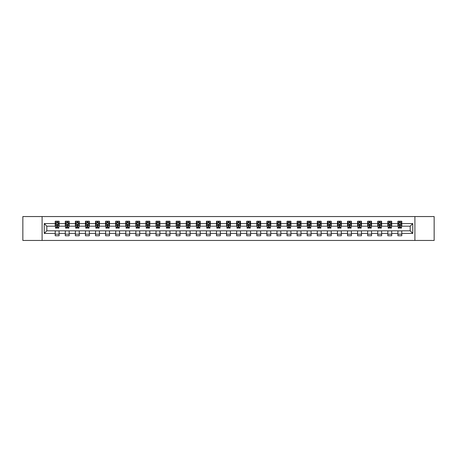 <?xml version="1.0" encoding="UTF-8"?>
<svg xmlns="http://www.w3.org/2000/svg" width="457" height="457" viewBox="0 0 457 457"><rect width="100%" height="100%" fill="white"/><g stroke="black" fill="none" stroke-linecap="round" stroke-linejoin="round"><path stroke-width="0.69" d="M414.899 240.451L434.15 240.451L434.15 216.549L414.899 216.549L414.899 240.451L42.101 240.451L42.101 216.549L22.85 216.549L22.85 240.451L42.101 240.451M414.899 216.549L42.101 216.549M401.783 223.587L401.783 221.234L397.904 221.234L397.904 223.587L391.7 223.587L391.7 221.234L387.827 221.234L387.827 223.587L381.624 223.587L381.624 221.234L377.745 221.234L377.745 223.587L371.547 223.587L371.547 221.234L367.668 221.234L367.668 223.587L361.464 223.587L361.464 221.234L357.591 221.234L357.591 223.587L351.387 223.587L351.387 221.234L347.509 221.234L347.509 223.587L341.305 223.587L341.305 221.234L337.432 221.234L337.432 223.587L331.228 223.587L331.228 221.234L327.349 221.234L327.349 223.587L321.151 223.587L321.151 221.234L317.272 221.234L317.272 223.587L311.068 223.587L311.068 221.234L307.195 221.234L307.195 223.587L300.992 223.587L300.992 221.234L297.113 221.234L297.113 223.587L290.915 223.587L290.915 221.234L287.036 221.234L287.036 223.587L280.832 223.587L280.832 221.234L276.959 221.234L276.959 223.587L270.755 223.587L270.755 221.234L266.877 221.234L266.877 223.587L260.673 223.587L260.673 221.234L256.8 221.234L256.8 223.587L250.596 223.587L250.596 221.234L246.717 221.234L246.717 223.587L240.519 223.587L240.519 221.234L236.64 221.234L236.64 223.587L230.437 223.587L230.437 221.234L226.563 221.234L226.563 223.587L220.36 223.587L220.36 221.234L216.481 221.234L216.481 223.587L210.283 223.587L210.283 221.234L206.404 221.234L206.404 223.587L200.2 223.587L200.2 221.234L196.327 221.234L196.327 223.587L190.123 223.587L190.123 221.234L186.245 221.234L186.245 223.587L180.041 223.587L180.041 221.234L176.168 221.234L176.168 223.587L169.964 223.587L169.964 221.234L166.085 221.234L166.085 223.587L159.887 223.587L159.887 221.234L156.008 221.234L156.008 223.587L149.805 223.587L149.805 221.234L145.932 221.234L145.932 223.587L139.728 223.587L139.728 221.234L135.849 221.234L135.849 223.587L129.651 223.587L129.651 221.234L125.772 221.234L125.772 223.587L119.568 223.587L119.568 221.234L115.695 221.234L115.695 223.587L109.491 223.587L109.491 221.234L105.613 221.234L105.613 223.587L99.409 223.587L99.409 221.234L95.536 221.234L95.536 223.587L89.332 223.587L89.332 221.234L85.453 221.234L85.453 223.587L79.255 223.587L79.255 221.234L75.376 221.234L75.376 223.587L69.173 223.587L69.173 221.234L65.3 221.234L65.3 223.587L59.096 223.587L59.096 221.234L55.217 221.234L55.217 223.587L44.238 223.587L44.238 233.413L46.82 230.825L55.217 230.825L55.217 235.766L59.096 235.766L59.096 230.825L65.3 230.825L65.3 235.766L69.173 235.766L69.173 230.825L75.376 230.825L75.376 235.766L79.255 235.766L79.255 230.825L85.453 230.825L85.453 235.766L89.332 235.766L89.332 230.825L95.536 230.825L95.536 235.766L99.409 235.766L99.409 230.825L105.613 230.825L105.613 235.766L109.491 235.766L109.491 230.825L115.695 230.825L115.695 235.766L119.568 235.766L119.568 230.825L125.772 230.825L125.772 235.766L129.651 235.766L129.651 230.825L135.849 230.825L135.849 235.766L139.728 235.766L139.728 230.825L145.932 230.825L145.932 235.766L149.805 235.766L149.805 230.825L156.008 230.825L156.008 235.766L159.887 235.766L159.887 230.825L166.085 230.825L166.085 235.766L169.964 235.766L169.964 230.825L176.168 230.825L176.168 235.766L180.041 235.766L180.041 230.825L186.245 230.825L186.245 235.766L190.123 235.766L190.123 230.825L196.327 230.825L196.327 235.766L200.2 235.766L200.2 230.825L206.404 230.825L206.404 235.766L210.283 235.766L210.283 230.825L216.481 230.825L216.481 235.766L220.36 235.766L220.36 230.825L226.563 230.825L226.563 235.766L230.437 235.766L230.437 230.825L236.64 230.825L236.64 235.766L240.519 235.766L240.519 230.825L246.717 230.825L246.717 235.766L250.596 235.766L250.596 230.825L256.8 230.825L256.8 235.766L260.673 235.766L260.673 230.825L266.877 230.825L266.877 235.766L270.755 235.766L270.755 230.825L276.959 230.825L276.959 235.766L280.832 235.766L280.832 230.825L287.036 230.825L287.036 235.766L290.915 235.766L290.915 230.825L297.113 230.825L297.113 235.766L300.992 235.766L300.992 230.825L307.195 230.825L307.195 235.766L311.068 235.766L311.068 230.825L317.272 230.825L317.272 235.766L321.151 235.766L321.151 230.825L327.349 230.825L327.349 235.766L331.228 235.766L331.228 230.825L337.432 230.825L337.432 235.766L341.305 235.766L341.305 230.825L347.509 230.825L347.509 235.766L351.387 235.766L351.387 230.825L357.591 230.825L357.591 235.766L361.464 235.766L361.464 230.825L367.668 230.825L367.668 235.766L371.547 235.766L371.547 230.825L377.745 230.825L377.745 235.766L381.624 235.766L381.624 230.825L387.827 230.825L387.827 235.766L391.7 235.766L391.7 230.825L397.904 230.825L397.904 235.766L401.783 235.766L401.783 230.825L410.18 230.825L410.18 226.175L401.783 226.175L401.783 223.587L412.762 223.587L412.762 233.413L401.783 233.413M397.904 233.413L391.7 233.413M387.827 233.413L381.624 233.413M377.745 233.413L371.547 233.413M367.668 233.413L361.464 233.413M357.591 233.413L351.387 233.413M347.509 233.413L341.305 233.413M337.432 233.413L331.228 233.413M327.349 233.413L321.151 233.413M317.272 233.413L311.068 233.413M307.195 233.413L300.992 233.413M297.113 233.413L290.915 233.413M287.036 233.413L280.832 233.413M276.959 233.413L270.755 233.413M266.877 233.413L260.673 233.413M256.8 233.413L250.596 233.413M246.717 233.413L240.519 233.413M236.64 233.413L230.437 233.413M226.563 233.413L220.36 233.413M216.481 233.413L210.283 233.413M206.404 233.413L200.2 233.413M196.327 233.413L190.123 233.413M186.245 233.413L180.041 233.413M176.168 233.413L169.964 233.413M166.085 233.413L159.887 233.413M156.008 233.413L149.805 233.413M145.932 233.413L139.728 233.413M135.849 233.413L129.651 233.413M125.772 233.413L119.568 233.413M115.695 233.413L109.491 233.413M105.613 233.413L99.409 233.413M95.536 233.413L89.332 233.413M85.453 233.413L79.255 233.413M75.376 233.413L69.173 233.413M65.3 233.413L59.096 233.413M55.217 233.413L44.238 233.413M397.904 223.587L397.904 226.175L391.7 226.175L391.7 223.587M387.827 223.587L387.827 226.175L381.624 226.175L381.624 223.587M377.745 223.587L377.745 226.175L371.547 226.175L371.547 223.587M367.668 223.587L367.668 226.175L361.464 226.175L361.464 223.587M357.591 223.587L357.591 226.175L351.387 226.175L351.387 223.587M347.509 223.587L347.509 226.175L341.305 226.175L341.305 223.587M337.432 223.587L337.432 226.175L331.228 226.175L331.228 223.587M327.349 223.587L327.349 226.175L321.151 226.175L321.151 223.587M317.272 223.587L317.272 226.175L311.068 226.175L311.068 223.587M307.195 223.587L307.195 226.175L300.992 226.175L300.992 223.587M297.113 223.587L297.113 226.175L290.915 226.175L290.915 223.587M287.036 223.587L287.036 226.175L280.832 226.175L280.832 223.587M276.959 223.587L276.959 226.175L270.755 226.175L270.755 223.587M266.877 223.587L266.877 226.175L260.673 226.175L260.673 223.587M256.8 223.587L256.8 226.175L250.596 226.175L250.596 223.587M246.717 223.587L246.717 226.175L240.519 226.175L240.519 223.587M236.64 223.587L236.64 226.175L230.437 226.175L230.437 223.587M226.563 223.587L226.563 226.175L220.36 226.175L220.36 223.587M216.481 223.587L216.481 226.175L210.283 226.175L210.283 223.587M206.404 223.587L206.404 226.175L200.2 226.175L200.2 223.587M196.327 223.587L196.327 226.175L190.123 226.175L190.123 223.587M186.245 223.587L186.245 226.175L180.041 226.175L180.041 223.587M176.168 223.587L176.168 226.175L169.964 226.175L169.964 223.587M166.085 223.587L166.085 226.175L159.887 226.175L159.887 223.587M156.008 223.587L156.008 226.175L149.805 226.175L149.805 223.587M145.932 223.587L145.932 226.175L139.728 226.175L139.728 223.587M135.849 223.587L135.849 226.175L129.651 226.175L129.651 223.587M125.772 223.587L125.772 226.175L119.568 226.175L119.568 223.587M115.695 223.587L115.695 226.175L109.491 226.175L109.491 223.587M105.613 223.587L105.613 226.175L99.409 226.175L99.409 223.587M95.536 223.587L95.536 226.175L89.332 226.175L89.332 223.587M85.453 223.587L85.453 226.175L79.255 226.175L79.255 223.587M75.376 223.587L75.376 226.175L69.173 226.175L69.173 223.587M65.3 223.587L65.3 226.175L59.096 226.175L59.096 223.587M55.217 223.587L55.217 226.175L46.82 226.175L44.238 223.587M46.82 226.175L46.82 230.825M412.762 233.413L410.18 230.825M410.18 226.175L412.762 223.587M55.217 222.845L55.543 222.845M56.771 222.845L57.548 222.845M58.77 222.845L59.096 222.845M55.217 226.112L55.543 226.112M56.771 226.112L57.548 226.112M58.77 226.112L59.096 226.112M55.217 230.888L59.096 230.888M55.217 234.155L59.096 234.155M65.3 230.888L69.173 230.888M65.3 234.155L69.173 234.155M65.3 222.845L65.619 222.845M66.848 222.845L67.625 222.845M68.853 222.845L69.173 222.845M65.3 226.112L65.619 226.112M66.848 226.112L67.625 226.112M68.853 226.112L69.173 226.112M75.376 230.888L79.255 230.888M75.376 234.155L79.255 234.155M75.376 222.845L75.702 222.845M76.93 222.845L77.701 222.845M78.93 222.845L79.255 222.845M75.376 226.112L75.702 226.112M76.93 226.112L77.701 226.112M78.93 226.112L79.255 226.112M85.453 230.888L89.332 230.888M85.453 234.155L89.332 234.155M85.453 222.845L85.779 222.845M87.007 222.845L87.784 222.845M89.012 222.845L89.332 222.845M85.453 226.112L85.779 226.112M87.007 226.112L87.784 226.112M89.012 226.112L89.332 226.112M95.536 230.888L99.409 230.888M95.536 234.155L99.409 234.155M95.536 222.845L95.856 222.845M97.084 222.845L97.861 222.845M99.089 222.845L99.409 222.845M95.536 226.112L95.856 226.112M97.084 226.112L97.861 226.112M99.089 226.112L99.409 226.112M105.613 230.888L109.491 230.888M105.613 234.155L109.491 234.155M105.613 222.845L105.938 222.845M107.166 222.845L107.938 222.845M109.166 222.845L109.491 222.845M105.613 226.112L105.938 226.112M107.166 226.112L107.938 226.112M109.166 226.112L109.491 226.112M115.695 230.888L119.568 230.888M115.695 234.155L119.568 234.155M115.695 222.845L116.015 222.845M117.243 222.845L118.02 222.845M119.248 222.845L119.568 222.845M115.695 226.112L116.015 226.112M117.243 226.112L118.02 226.112M119.248 226.112L119.568 226.112M125.772 230.888L129.651 230.888M125.772 234.155L129.651 234.155M125.772 222.845L126.098 222.845M127.32 222.845L128.097 222.845M129.325 222.845L129.651 222.845M125.772 226.112L126.098 226.112M127.32 226.112L128.097 226.112M129.325 226.112L129.651 226.112M135.849 230.888L139.728 230.888M135.849 234.155L139.728 234.155M135.849 222.845L136.175 222.845M137.403 222.845L138.18 222.845M139.402 222.845L139.728 222.845M135.849 226.112L136.175 226.112M137.403 226.112L138.18 226.112M139.402 226.112L139.728 226.112M145.932 230.888L149.805 230.888M145.932 234.155L149.805 234.155M145.932 222.845L146.251 222.845M147.48 222.845L148.257 222.845M149.485 222.845L149.805 222.845M145.932 226.112L146.251 226.112M147.48 226.112L148.257 226.112M149.485 226.112L149.805 226.112M156.008 230.888L159.887 230.888M156.008 234.155L159.887 234.155M156.008 222.845L156.334 222.845M157.562 222.845L158.333 222.845M159.562 222.845L159.887 222.845M156.008 226.112L156.334 226.112M157.562 226.112L158.333 226.112M159.562 226.112L159.887 226.112M166.085 230.888L169.964 230.888M166.085 234.155L169.964 234.155M166.085 222.845L166.411 222.845M167.639 222.845L168.416 222.845M169.644 222.845L169.964 222.845M166.085 226.112L166.411 226.112M167.639 226.112L168.416 226.112M169.644 226.112L169.964 226.112M176.168 230.888L180.041 230.888M176.168 234.155L180.041 234.155M176.168 222.845L176.488 222.845M177.716 222.845L178.493 222.845M179.721 222.845L180.041 222.845M176.168 226.112L176.488 226.112M177.716 226.112L178.493 226.112M179.721 226.112L180.041 226.112M186.245 230.888L190.123 230.888M186.245 234.155L190.123 234.155M186.245 222.845L186.57 222.845M187.798 222.845L188.57 222.845M189.798 222.845L190.123 222.845M186.245 226.112L186.57 226.112M187.798 226.112L188.57 226.112M189.798 226.112L190.123 226.112M196.327 230.888L200.2 230.888M196.327 234.155L200.2 234.155M196.327 222.845L196.647 222.845M197.875 222.845L198.652 222.845M199.88 222.845L200.2 222.845M196.327 226.112L196.647 226.112M197.875 226.112L198.652 226.112M199.88 226.112L200.2 226.112M206.404 230.888L210.283 230.888M206.404 234.155L210.283 234.155M206.404 222.845L206.73 222.845M207.952 222.845L208.729 222.845M209.957 222.845L210.283 222.845M206.404 226.112L206.73 226.112M207.952 226.112L208.729 226.112M209.957 226.112L210.283 226.112M216.481 230.888L220.36 230.888M216.481 234.155L220.36 234.155M216.481 222.845L216.807 222.845M218.035 222.845L218.806 222.845M220.034 222.845L220.36 222.845M216.481 226.112L216.807 226.112M218.035 226.112L218.806 226.112M220.034 226.112L220.36 226.112M226.563 230.888L230.437 230.888M226.563 234.155L230.437 234.155M226.563 222.845L226.883 222.845M228.112 222.845L228.888 222.845M230.117 222.845L230.437 222.845M226.563 226.112L226.883 226.112M228.112 226.112L228.888 226.112M230.117 226.112L230.437 226.112M236.64 230.888L240.519 230.888M236.64 234.155L240.519 234.155M236.64 222.845L236.966 222.845M238.194 222.845L238.965 222.845M240.193 222.845L240.519 222.845M236.64 226.112L236.966 226.112M238.194 226.112L238.965 226.112M240.193 226.112L240.519 226.112M246.717 230.888L250.596 230.888M246.717 234.155L250.596 234.155M246.717 222.845L247.043 222.845M248.271 222.845L249.048 222.845M250.27 222.845L250.596 222.845M246.717 226.112L247.043 226.112M248.271 226.112L249.048 226.112M250.27 226.112L250.596 226.112M256.8 230.888L260.673 230.888M256.8 234.155L260.673 234.155M256.8 222.845L257.12 222.845M258.348 222.845L259.125 222.845M260.353 222.845L260.673 222.845M256.8 226.112L257.12 226.112M258.348 226.112L259.125 226.112M260.353 226.112L260.673 226.112M266.877 230.888L270.755 230.888M266.877 234.155L270.755 234.155M266.877 222.845L267.202 222.845M268.43 222.845L269.202 222.845M270.43 222.845L270.755 222.845M266.877 226.112L267.202 226.112M268.43 226.112L269.202 226.112M270.43 226.112L270.755 226.112M276.959 230.888L280.832 230.888M276.959 234.155L280.832 234.155M276.959 222.845L277.279 222.845M278.507 222.845L279.284 222.845M280.512 222.845L280.832 222.845M276.959 226.112L277.279 226.112M278.507 226.112L279.284 226.112M280.512 226.112L280.832 226.112M287.036 230.888L290.915 230.888M287.036 234.155L290.915 234.155M287.036 222.845L287.356 222.845M288.584 222.845L289.361 222.845M290.589 222.845L290.915 222.845M287.036 226.112L287.356 226.112M288.584 226.112L289.361 226.112M290.589 226.112L290.915 226.112M297.113 230.888L300.992 230.888M297.113 234.155L300.992 234.155M297.113 222.845L297.438 222.845M298.667 222.845L299.438 222.845M300.666 222.845L300.992 222.845M297.113 226.112L297.438 226.112M298.667 226.112L299.438 226.112M300.666 226.112L300.992 226.112M307.195 230.888L311.068 230.888M307.195 234.155L311.068 234.155M307.195 222.845L307.515 222.845M308.743 222.845L309.52 222.845M310.749 222.845L311.068 222.845M307.195 226.112L307.515 226.112M308.743 226.112L309.52 226.112M310.749 226.112L311.068 226.112M317.272 230.888L321.151 230.888M317.272 234.155L321.151 234.155M317.272 222.845L317.598 222.845M318.82 222.845L319.597 222.845M320.825 222.845L321.151 222.845M317.272 226.112L317.598 226.112M318.82 226.112L319.597 226.112M320.825 226.112L321.151 226.112M327.349 230.888L331.228 230.888M327.349 234.155L331.228 234.155M327.349 222.845L327.675 222.845M328.903 222.845L329.68 222.845M330.902 222.845L331.228 222.845M327.349 226.112L327.675 226.112M328.903 226.112L329.68 226.112M330.902 226.112L331.228 226.112M337.432 230.888L341.305 230.888M337.432 234.155L341.305 234.155M337.432 222.845L337.752 222.845M338.98 222.845L339.757 222.845M340.985 222.845L341.305 222.845M337.432 226.112L337.752 226.112M338.98 226.112L339.757 226.112M340.985 226.112L341.305 226.112M347.509 230.888L351.387 230.888M347.509 234.155L351.387 234.155M347.509 222.845L347.834 222.845M349.062 222.845L349.834 222.845M351.062 222.845L351.387 222.845M347.509 226.112L347.834 226.112M349.062 226.112L349.834 226.112M351.062 226.112L351.387 226.112M357.591 230.888L361.464 230.888M357.591 234.155L361.464 234.155M357.591 222.845L357.911 222.845M359.139 222.845L359.916 222.845M361.144 222.845L361.464 222.845M357.591 226.112L357.911 226.112M359.139 226.112L359.916 226.112M361.144 226.112L361.464 226.112M367.668 230.888L371.547 230.888M367.668 234.155L371.547 234.155M367.668 222.845L367.988 222.845M369.216 222.845L369.993 222.845M371.221 222.845L371.547 222.845M367.668 226.112L367.988 226.112M369.216 226.112L369.993 226.112M371.221 226.112L371.547 226.112M377.745 230.888L381.624 230.888M377.745 234.155L381.624 234.155M377.745 222.845L378.07 222.845M379.299 222.845L380.07 222.845M381.298 222.845L381.624 222.845M377.745 226.112L378.07 226.112M379.299 226.112L380.07 226.112M381.298 226.112L381.624 226.112M387.827 230.888L391.7 230.888M387.827 234.155L391.7 234.155M387.827 222.845L388.147 222.845M389.375 222.845L390.152 222.845M391.381 222.845L391.7 222.845M387.827 226.112L388.147 226.112M389.375 226.112L390.152 226.112M391.381 226.112L391.7 226.112M397.904 230.888L401.783 230.888M397.904 234.155L401.783 234.155M397.904 222.845L398.23 222.845M399.452 222.845L400.229 222.845M401.457 222.845L401.783 222.845M397.904 226.112L398.23 226.112M399.452 226.112L400.229 226.112M401.457 226.112L401.783 226.112M57.548 222.073L56.771 222.073M58.77 227.3L57.548 227.3L57.548 228.112L58.77 228.112L58.77 224.17L58.125 222.879L56.188 222.879L55.543 224.17L55.543 228.112L56.771 228.112L56.771 227.3L55.543 227.3M55.543 224.17L55.543 221.234M58.77 224.17L58.77 221.234M56.771 222.879L56.771 221.234M57.548 221.234L57.548 222.879M57.548 227.3L57.548 224.655L56.771 224.655L56.771 227.3M67.625 222.073L66.848 222.073M68.853 227.3L67.625 227.3L67.625 228.112L68.853 228.112L68.853 224.17L68.207 222.879L66.265 222.879L65.619 224.17L65.619 228.112L66.848 228.112L66.848 227.3L65.619 227.3M65.619 224.17L65.619 221.234M68.853 224.17L68.853 221.234M66.848 222.879L66.848 221.234M67.625 221.234L67.625 222.879M67.625 227.3L67.625 224.655L66.848 224.655L66.848 227.3M77.701 222.073L76.93 222.073M78.93 227.3L77.701 227.3L77.701 228.112L78.93 228.112L78.93 224.17L78.284 222.879L76.348 222.879L75.702 224.17L75.702 228.112L76.93 228.112L76.93 227.3L75.702 227.3M75.702 224.17L75.702 221.234M78.93 224.17L78.93 221.234M76.93 222.879L76.93 221.234M77.701 221.234L77.701 222.879M77.701 227.3L77.701 224.655L76.93 224.655L76.93 227.3M87.784 222.073L87.007 222.073M89.012 227.3L87.784 227.3L87.784 228.112L89.012 228.112L89.012 224.17L88.361 222.879L86.424 222.879L85.779 224.17L85.779 228.112L87.007 228.112L87.007 227.3L85.779 227.3M85.779 224.17L85.779 221.234M89.012 224.17L89.012 221.234M87.007 222.879L87.007 221.234M87.784 221.234L87.784 222.879M87.784 227.3L87.784 224.655L87.007 224.655L87.007 227.3M97.861 222.073L97.084 222.073M99.089 227.3L97.861 227.3L97.861 228.112L99.089 228.112L99.089 224.17L98.444 222.879L96.501 222.879L95.856 224.17L95.856 228.112L97.084 228.112L97.084 227.3L95.856 227.3M95.856 224.17L95.856 221.234M99.089 224.17L99.089 221.234M97.084 222.879L97.084 221.234M97.861 221.234L97.861 222.879M97.861 227.3L97.861 224.655L97.084 224.655L97.084 227.3M107.938 222.073L107.166 222.073M109.166 227.3L107.938 227.3L107.938 228.112L109.166 228.112L109.166 224.17L108.52 222.879L106.584 222.879L105.938 224.17L105.938 228.112L107.166 228.112L107.166 227.3L105.938 227.3M105.938 224.17L105.938 221.234M109.166 224.17L109.166 221.234M107.166 222.879L107.166 221.234M107.938 221.234L107.938 222.879M107.938 227.3L107.938 224.655L107.166 224.655L107.166 227.3M118.02 222.073L117.243 222.073M119.248 227.3L118.02 227.3L118.02 228.112L119.248 228.112L119.248 224.17L118.603 222.879L116.661 222.879L116.015 224.17L116.015 228.112L117.243 228.112L117.243 227.3L116.015 227.3M116.015 224.17L116.015 221.234M119.248 224.17L119.248 221.234M117.243 222.879L117.243 221.234M118.02 221.234L118.02 222.879M118.02 227.3L118.02 224.655L117.243 224.655L117.243 227.3M128.097 222.073L127.32 222.073M129.325 227.3L128.097 227.3L128.097 228.112L129.325 228.112L129.325 224.17L128.68 222.879L126.743 222.879L126.098 224.17L126.098 228.112L127.32 228.112L127.32 227.3L126.098 227.3M126.098 224.17L126.098 221.234M129.325 224.17L129.325 221.234M127.32 222.879L127.32 221.234M128.097 221.234L128.097 222.879M128.097 227.3L128.097 224.655L127.32 224.655L127.32 227.3M138.18 222.073L137.403 222.073M139.402 227.3L138.18 227.3L138.18 228.112L139.402 228.112L139.402 224.17L138.757 222.879L136.82 222.879L136.175 224.17L136.175 228.112L137.403 228.112L137.403 227.3L136.175 227.3M136.175 224.17L136.175 221.234M139.402 224.17L139.402 221.234M137.403 222.879L137.403 221.234M138.18 221.234L138.18 222.879M138.18 227.3L138.18 224.655L137.403 224.655L137.403 227.3M148.257 222.073L147.48 222.073M149.485 227.3L148.257 227.3L148.257 228.112L149.485 228.112L149.485 224.17L148.839 222.879L146.897 222.879L146.251 224.17L146.251 228.112L147.48 228.112L147.48 227.3L146.251 227.3M146.251 224.17L146.251 221.234M149.485 224.17L149.485 221.234M147.48 222.879L147.48 221.234M148.257 221.234L148.257 222.879M148.257 227.3L148.257 224.655L147.48 224.655L147.48 227.3M158.333 222.073L157.562 222.073M159.562 227.3L158.333 227.3L158.333 228.112L159.562 228.112L159.562 224.17L158.916 222.879L156.98 222.879L156.334 224.17L156.334 228.112L157.562 228.112L157.562 227.3L156.334 227.3M156.334 224.17L156.334 221.234M159.562 224.17L159.562 221.234M157.562 222.879L157.562 221.234M158.333 221.234L158.333 222.879M158.333 227.3L158.333 224.655L157.562 224.655L157.562 227.3M168.416 222.073L167.639 222.073M169.644 227.3L168.416 227.3L168.416 228.112L169.644 228.112L169.644 224.17L168.993 222.879L167.056 222.879L166.411 224.17L166.411 228.112L167.639 228.112L167.639 227.3L166.411 227.3M166.411 224.17L166.411 221.234M169.644 224.17L169.644 221.234M167.639 222.879L167.639 221.234M168.416 221.234L168.416 222.879M168.416 227.3L168.416 224.655L167.639 224.655L167.639 227.3M178.493 222.073L177.716 222.073M179.721 227.3L178.493 227.3L178.493 228.112L179.721 228.112L179.721 224.17L179.075 222.879L177.133 222.879L176.488 224.17L176.488 228.112L177.716 228.112L177.716 227.3L176.488 227.3M176.488 224.17L176.488 221.234M179.721 224.17L179.721 221.234M177.716 222.879L177.716 221.234M178.493 221.234L178.493 222.879M178.493 227.3L178.493 224.655L177.716 224.655L177.716 227.3M188.57 222.073L187.798 222.073M189.798 227.3L188.57 227.3L188.57 228.112L189.798 228.112L189.798 224.17L189.152 222.879L187.216 222.879L186.57 224.17L186.57 228.112L187.798 228.112L187.798 227.3L186.57 227.3M186.57 224.17L186.57 221.234M189.798 224.17L189.798 221.234M187.798 222.879L187.798 221.234M188.57 221.234L188.57 222.879M188.57 227.3L188.57 224.655L187.798 224.655L187.798 227.3M198.652 222.073L197.875 222.073M199.88 227.3L198.652 227.3L198.652 228.112L199.88 228.112L199.88 224.17L199.235 222.879L197.293 222.879L196.647 224.17L196.647 228.112L197.875 228.112L197.875 227.3L196.647 227.3M196.647 224.17L196.647 221.234M199.88 224.17L199.88 221.234M197.875 222.879L197.875 221.234M198.652 221.234L198.652 222.879M198.652 227.3L198.652 224.655L197.875 224.655L197.875 227.3M208.729 222.073L207.952 222.073M209.957 227.3L208.729 227.3L208.729 228.112L209.957 228.112L209.957 224.17L209.312 222.879L207.375 222.879L206.73 224.17L206.73 228.112L207.952 228.112L207.952 227.3L206.73 227.3M206.73 224.17L206.73 221.234M209.957 224.17L209.957 221.234M207.952 222.879L207.952 221.234M208.729 221.234L208.729 222.879M208.729 227.3L208.729 224.655L207.952 224.655L207.952 227.3M218.806 222.073L218.035 222.073M220.034 227.3L218.806 227.3L218.806 228.112L220.034 228.112L220.034 224.17L219.389 222.879L217.452 222.879L216.807 224.17L216.807 228.112L218.035 228.112L218.035 227.3L216.807 227.3M216.807 224.17L216.807 221.234M220.034 224.17L220.034 221.234M218.035 222.879L218.035 221.234M218.806 221.234L218.806 222.879M218.806 227.3L218.806 224.655L218.035 224.655L218.035 227.3M228.888 222.073L228.112 222.073M230.117 227.3L228.888 227.3L228.888 228.112L230.117 228.112L230.117 224.17L229.471 222.879L227.529 222.879L226.883 224.17L226.883 228.112L228.112 228.112L228.112 227.3L226.883 227.3M226.883 224.17L226.883 221.234M230.117 224.17L230.117 221.234M228.112 222.879L228.112 221.234M228.888 221.234L228.888 222.879M228.888 227.3L228.888 224.655L228.112 224.655L228.112 227.3M238.965 222.073L238.194 222.073M240.193 227.3L238.965 227.3L238.965 228.112L240.193 228.112L240.193 224.17L239.548 222.879L237.611 222.879L236.966 224.17L236.966 228.112L238.194 228.112L238.194 227.3L236.966 227.3M236.966 224.17L236.966 221.234M240.193 224.17L240.193 221.234M238.194 222.879L238.194 221.234M238.965 221.234L238.965 222.879M238.965 227.3L238.965 224.655L238.194 224.655L238.194 227.3M249.048 222.073L248.271 222.073M250.27 227.3L249.048 227.3L249.048 228.112L250.27 228.112L250.27 224.17L249.625 222.879L247.688 222.879L247.043 224.17L247.043 228.112L248.271 228.112L248.271 227.3L247.043 227.3M247.043 224.17L247.043 221.234M250.27 224.17L250.27 221.234M248.271 222.879L248.271 221.234M249.048 221.234L249.048 222.879M249.048 227.3L249.048 224.655L248.271 224.655L248.271 227.3M259.125 222.073L258.348 222.073M260.353 227.3L259.125 227.3L259.125 228.112L260.353 228.112L260.353 224.17L259.707 222.879L257.765 222.879L257.12 224.17L257.12 228.112L258.348 228.112L258.348 227.3L257.12 227.3M257.12 224.17L257.12 221.234M260.353 224.17L260.353 221.234M258.348 222.879L258.348 221.234M259.125 221.234L259.125 222.879M259.125 227.3L259.125 224.655L258.348 224.655L258.348 227.3M269.202 222.073L268.43 222.073M270.43 227.3L269.202 227.3L269.202 228.112L270.43 228.112L270.43 224.17L269.784 222.879L267.848 222.879L267.202 224.17L267.202 228.112L268.43 228.112L268.43 227.3L267.202 227.3M267.202 224.17L267.202 221.234M270.43 224.17L270.43 221.234M268.43 222.879L268.43 221.234M269.202 221.234L269.202 222.879M269.202 227.3L269.202 224.655L268.43 224.655L268.43 227.3M279.284 222.073L278.507 222.073M280.512 227.3L279.284 227.3L279.284 228.112L280.512 228.112L280.512 224.17L279.867 222.879L277.925 222.879L277.279 224.17L277.279 228.112L278.507 228.112L278.507 227.3L277.279 227.3M277.279 224.17L277.279 221.234M280.512 224.17L280.512 221.234M278.507 222.879L278.507 221.234M279.284 221.234L279.284 222.879M279.284 227.3L279.284 224.655L278.507 224.655L278.507 227.3M289.361 222.073L288.584 222.073M290.589 227.3L289.361 227.3L289.361 228.112L290.589 228.112L290.589 224.17L289.944 222.879L288.007 222.879L287.356 224.17L287.356 228.112L288.584 228.112L288.584 227.3L287.356 227.3M287.356 224.17L287.356 221.234M290.589 224.17L290.589 221.234M288.584 222.879L288.584 221.234M289.361 221.234L289.361 222.879M289.361 227.3L289.361 224.655L288.584 224.655L288.584 227.3M299.438 222.073L298.667 222.073M300.666 227.3L299.438 227.3L299.438 228.112L300.666 228.112L300.666 224.17L300.021 222.879L298.084 222.879L297.438 224.17L297.438 228.112L298.667 228.112L298.667 227.3L297.438 227.3M297.438 224.17L297.438 221.234M300.666 224.17L300.666 221.234M298.667 222.879L298.667 221.234M299.438 221.234L299.438 222.879M299.438 227.3L299.438 224.655L298.667 224.655L298.667 227.3M309.52 222.073L308.743 222.073M310.749 227.3L309.52 227.3L309.52 228.112L310.749 228.112L310.749 224.17L310.103 222.879L308.161 222.879L307.515 224.17L307.515 228.112L308.743 228.112L308.743 227.3L307.515 227.3M307.515 224.17L307.515 221.234M310.749 224.17L310.749 221.234M308.743 222.879L308.743 221.234M309.52 221.234L309.52 222.879M309.52 227.3L309.52 224.655L308.743 224.655L308.743 227.3M319.597 222.073L318.82 222.073M320.825 227.3L319.597 227.3L319.597 228.112L320.825 228.112L320.825 224.17L320.18 222.879L318.243 222.879L317.598 224.17L317.598 228.112L318.82 228.112L318.82 227.3L317.598 227.3M317.598 224.17L317.598 221.234M320.825 224.17L320.825 221.234M318.82 222.879L318.82 221.234M319.597 221.234L319.597 222.879M319.597 227.3L319.597 224.655L318.82 224.655L318.82 227.3M329.68 222.073L328.903 222.073M330.902 227.3L329.68 227.3L329.68 228.112L330.902 228.112L330.902 224.17L330.257 222.879L328.32 222.879L327.675 224.17L327.675 228.112L328.903 228.112L328.903 227.3L327.675 227.3M327.675 224.17L327.675 221.234M330.902 224.17L330.902 221.234M328.903 222.879L328.903 221.234M329.68 221.234L329.68 222.879M329.68 227.3L329.68 224.655L328.903 224.655L328.903 227.3M339.757 222.073L338.98 222.073M340.985 227.3L339.757 227.3L339.757 228.112L340.985 228.112L340.985 224.17L340.339 222.879L338.397 222.879L337.752 224.17L337.752 228.112L338.98 228.112L338.98 227.3L337.752 227.3M337.752 224.17L337.752 221.234M340.985 224.17L340.985 221.234M338.98 222.879L338.98 221.234M339.757 221.234L339.757 222.879M339.757 227.3L339.757 224.655L338.98 224.655L338.98 227.3M349.834 222.073L349.062 222.073M351.062 227.3L349.834 227.3L349.834 228.112L351.062 228.112L351.062 224.17L350.416 222.879L348.48 222.879L347.834 224.17L347.834 228.112L349.062 228.112L349.062 227.3L347.834 227.3M347.834 224.17L347.834 221.234M351.062 224.17L351.062 221.234M349.062 222.879L349.062 221.234M349.834 221.234L349.834 222.879M349.834 227.3L349.834 224.655L349.062 224.655L349.062 227.3M359.916 222.073L359.139 222.073M361.144 227.3L359.916 227.3L359.916 228.112L361.144 228.112L361.144 224.17L360.499 222.879L358.556 222.879L357.911 224.17L357.911 228.112L359.139 228.112L359.139 227.3L357.911 227.3M357.911 224.17L357.911 221.234M361.144 224.17L361.144 221.234M359.139 222.879L359.139 221.234M359.916 221.234L359.916 222.879M359.916 227.3L359.916 224.655L359.139 224.655L359.139 227.3M369.993 222.073L369.216 222.073M371.221 227.3L369.993 227.3L369.993 228.112L371.221 228.112L371.221 224.17L370.576 222.879L368.639 222.879L367.988 224.17L367.988 228.112L369.216 228.112L369.216 227.3L367.988 227.3M367.988 224.17L367.988 221.234M371.221 224.17L371.221 221.234M369.216 222.879L369.216 221.234M369.993 221.234L369.993 222.879M369.993 227.3L369.993 224.655L369.216 224.655L369.216 227.3M380.07 222.073L379.299 222.073M381.298 227.3L380.07 227.3L380.07 228.112L381.298 228.112L381.298 224.17L380.652 222.879L378.716 222.879L378.07 224.17L378.07 228.112L379.299 228.112L379.299 227.3L378.07 227.3M378.07 224.17L378.07 221.234M381.298 224.17L381.298 221.234M379.299 222.879L379.299 221.234M380.07 221.234L380.07 222.879M380.07 227.3L380.07 224.655L379.299 224.655L379.299 227.3M390.152 222.073L389.375 222.073M391.381 227.3L390.152 227.3L390.152 228.112L391.381 228.112L391.381 224.17L390.735 222.879L388.793 222.879L388.147 224.17L388.147 228.112L389.375 228.112L389.375 227.3L388.147 227.3M388.147 224.17L388.147 221.234M391.381 224.17L391.381 221.234M389.375 222.879L389.375 221.234M390.152 221.234L390.152 222.879M390.152 227.3L390.152 224.655L389.375 224.655L389.375 227.3M400.229 222.073L399.452 222.073M401.457 227.3L400.229 227.3L400.229 228.112L401.457 228.112L401.457 224.17L400.812 222.879L398.875 222.879L398.23 224.17L398.23 228.112L399.452 228.112L399.452 227.3L398.23 227.3M398.23 224.17L398.23 221.234M401.457 224.17L401.457 221.234M399.452 222.879L399.452 221.234M400.229 221.234L400.229 222.879M400.229 227.3L400.229 224.655L399.452 224.655L399.452 227.3M58.759 224.141L55.56 224.141M55.543 222.959L56.148 222.959M58.165 222.959L58.77 222.959M56.771 225.569L55.543 225.569M58.77 225.569L57.548 225.569M57.548 222.485L56.771 222.485M68.836 224.141L65.637 224.141M65.619 222.959L66.231 222.959M68.242 222.959L68.853 222.959M66.848 225.569L65.619 225.569M68.853 225.569L67.625 225.569M67.625 222.485L66.848 222.485M78.912 224.141L75.713 224.141M75.702 222.959L76.308 222.959M78.324 222.959L78.93 222.959M76.93 225.569L75.702 225.569M78.93 225.569L77.701 225.569M77.701 222.485L76.93 222.485M88.995 224.141L85.796 224.141M85.779 222.959L86.384 222.959M88.401 222.959L89.012 222.959M87.007 225.569L85.779 225.569M89.012 225.569L87.784 225.569M87.784 222.485L87.007 222.485M99.072 224.141L95.873 224.141M95.856 222.959L96.467 222.959M98.484 222.959L99.089 222.959M97.084 225.569L95.856 225.569M99.089 225.569L97.861 225.569M97.861 222.485L97.084 222.485M109.149 224.141L105.955 224.141M105.938 222.959L106.544 222.959M108.56 222.959L109.166 222.959M107.166 225.569L105.938 225.569M109.166 225.569L107.938 225.569M107.938 222.485L107.166 222.485M119.231 224.141L116.032 224.141M116.015 222.959L116.621 222.959M118.637 222.959L119.248 222.959M117.243 225.569L116.015 225.569M119.248 225.569L118.02 225.569M118.02 222.485L117.243 222.485M129.308 224.141L126.109 224.141M126.098 222.959L126.703 222.959M128.72 222.959L129.325 222.959M127.32 225.569L126.098 225.569M129.325 225.569L128.097 225.569M128.097 222.485L127.32 222.485M139.391 224.141L136.192 224.141M136.175 222.959L136.78 222.959M138.797 222.959L139.402 222.959M137.403 225.569L136.175 225.569M139.402 225.569L138.18 225.569M138.18 222.485L137.403 222.485M149.468 224.141L146.269 224.141M146.251 222.959L146.863 222.959M148.873 222.959L149.485 222.959M147.48 225.569L146.251 225.569M149.485 225.569L148.257 225.569M148.257 222.485L147.48 222.485M159.544 224.141L156.345 224.141M156.334 222.959L156.94 222.959M158.956 222.959L159.562 222.959M157.562 225.569L156.334 225.569M159.562 225.569L158.333 225.569M158.333 222.485L157.562 222.485M169.627 224.141L166.428 224.141M166.411 222.959L167.016 222.959M169.033 222.959L169.644 222.959M167.639 225.569L166.411 225.569M169.644 225.569L168.416 225.569M168.416 222.485L167.639 222.485M179.704 224.141L176.505 224.141M176.488 222.959L177.099 222.959M179.115 222.959L179.721 222.959M177.716 225.569L176.488 225.569M179.721 225.569L178.493 225.569M178.493 222.485L177.716 222.485M189.781 224.141L186.587 224.141M186.57 222.959L187.176 222.959M189.192 222.959L189.798 222.959M187.798 225.569L186.57 225.569M189.798 225.569L188.57 225.569M188.57 222.485L187.798 222.485M199.863 224.141L196.664 224.141M196.647 222.959L197.253 222.959M199.269 222.959L199.88 222.959M197.875 225.569L196.647 225.569M199.88 225.569L198.652 225.569M198.652 222.485L197.875 222.485M209.94 224.141L206.741 224.141M206.73 222.959L207.335 222.959M209.352 222.959L209.957 222.959M207.952 225.569L206.73 225.569M209.957 225.569L208.729 225.569M208.729 222.485L207.952 222.485M220.023 224.141L216.824 224.141M216.807 222.959L217.412 222.959M219.429 222.959L220.034 222.959M218.035 225.569L216.807 225.569M220.034 225.569L218.806 225.569M218.806 222.485L218.035 222.485M230.1 224.141L226.9 224.141M226.883 222.959L227.495 222.959M229.505 222.959L230.117 222.959M228.112 225.569L226.883 225.569M230.117 225.569L228.888 225.569M228.888 222.485L228.112 222.485M240.176 224.141L236.977 224.141M236.966 222.959L237.571 222.959M239.588 222.959L240.193 222.959M238.194 225.569L236.966 225.569M240.193 225.569L238.965 225.569M238.965 222.485L238.194 222.485M250.259 224.141L247.06 224.141M247.043 222.959L247.648 222.959M249.665 222.959L250.27 222.959M248.271 225.569L247.043 225.569M250.27 225.569L249.048 225.569M249.048 222.485L248.271 222.485M260.336 224.141L257.137 224.141M257.12 222.959L257.731 222.959M259.747 222.959L260.353 222.959M258.348 225.569L257.12 225.569M260.353 225.569L259.125 225.569M259.125 222.485L258.348 222.485M270.413 224.141L267.219 224.141M267.202 222.959L267.808 222.959M269.824 222.959L270.43 222.959M268.43 225.569L267.202 225.569M270.43 225.569L269.202 225.569M269.202 222.485L268.43 222.485M280.495 224.141L277.296 224.141M277.279 222.959L277.885 222.959M279.901 222.959L280.512 222.959M278.507 225.569L277.279 225.569M280.512 225.569L279.284 225.569M279.284 222.485L278.507 222.485M290.572 224.141L287.373 224.141M287.356 222.959L287.967 222.959M289.984 222.959L290.589 222.959M288.584 225.569L287.356 225.569M290.589 225.569L289.361 225.569M289.361 222.485L288.584 222.485M300.655 224.141L297.456 224.141M297.438 222.959L298.044 222.959M300.06 222.959L300.666 222.959M298.667 225.569L297.438 225.569M300.666 225.569L299.438 225.569M299.438 222.485L298.667 222.485M310.731 224.141L307.532 224.141M307.515 222.959L308.127 222.959M310.137 222.959L310.749 222.959M308.743 225.569L307.515 225.569M310.749 225.569L309.52 225.569M309.52 222.485L308.743 222.485M320.808 224.141L317.609 224.141M317.598 222.959L318.203 222.959M320.22 222.959L320.825 222.959M318.82 225.569L317.598 225.569M320.825 225.569L319.597 225.569M319.597 222.485L318.82 222.485M330.891 224.141L327.692 224.141M327.675 222.959L328.28 222.959M330.297 222.959L330.902 222.959M328.903 225.569L327.675 225.569M330.902 225.569L329.68 225.569M329.68 222.485L328.903 222.485M340.968 224.141L337.769 224.141M337.752 222.959L338.363 222.959M340.379 222.959L340.985 222.959M338.98 225.569L337.752 225.569M340.985 225.569L339.757 225.569M339.757 222.485L338.98 222.485M351.045 224.141L347.851 224.141M347.834 222.959L348.44 222.959M350.456 222.959L351.062 222.959M349.062 225.569L347.834 225.569M351.062 225.569L349.834 225.569M349.834 222.485L349.062 222.485M361.127 224.141L357.928 224.141M357.911 222.959L358.517 222.959M360.533 222.959L361.144 222.959M359.139 225.569L357.911 225.569M361.144 225.569L359.916 225.569M359.916 222.485L359.139 222.485M371.204 224.141L368.005 224.141M367.988 222.959L368.599 222.959M370.616 222.959L371.221 222.959M369.216 225.569L367.988 225.569M371.221 225.569L369.993 225.569M369.993 222.485L369.216 222.485M381.287 224.141L378.088 224.141M378.07 222.959L378.676 222.959M380.692 222.959L381.298 222.959M379.299 225.569L378.07 225.569M381.298 225.569L380.07 225.569M380.07 222.485L379.299 222.485M391.363 224.141L388.164 224.141M388.147 222.959L388.758 222.959M390.769 222.959L391.381 222.959M389.375 225.569L388.147 225.569M391.381 225.569L390.152 225.569M390.152 222.485L389.375 222.485M401.44 224.141L398.241 224.141M398.23 222.959L398.835 222.959M400.852 222.959L401.457 222.959M399.452 225.569L398.23 225.569M401.457 225.569L400.229 225.569M400.229 222.485L399.452 222.485"/></g></svg>
